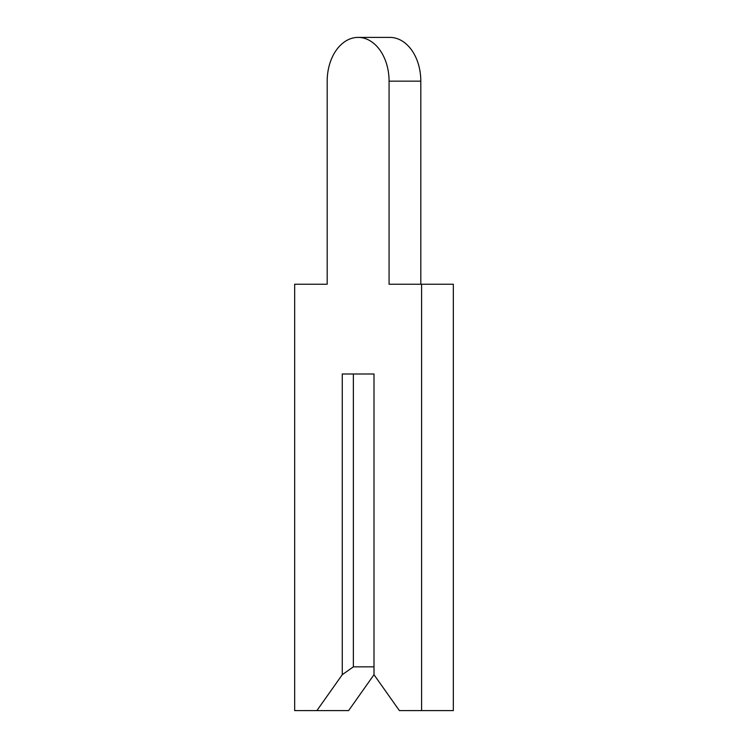 <?xml version="1.0" encoding="UTF-8"?>
<svg xmlns="http://www.w3.org/2000/svg" width="748" height="748" viewBox="0 0 748 748"><rect width="100%" height="100%" fill="white"/><g stroke="black" fill="none" stroke-linecap="round" stroke-linejoin="round"><path stroke-width="1.12" d="M327.194 81.158L327.194 284.24L294.665 284.24L294.665 710.6L316.881 710.6L342.266 674.696L353.374 666.842L374 666.842L374 374L374 674.696L399.385 710.6L421.601 710.6L421.601 284.24L389.072 284.24L389.072 81.158A43.758 30.939 -90 0 0 358.133 37.4A43.758 30.939 -90 0 0 327.194 81.158L327.194 284.24M316.881 710.6L348.615 710.6L374 674.696M353.374 666.842L353.374 374L374 374L342.266 374L342.266 674.696M420.806 284.24L420.806 81.158A43.758 30.939 -90 0 0 389.867 37.4L358.133 37.4M421.601 710.6L453.335 710.6L453.335 284.24L421.601 284.24M389.072 81.158L420.806 81.158"/></g></svg>
